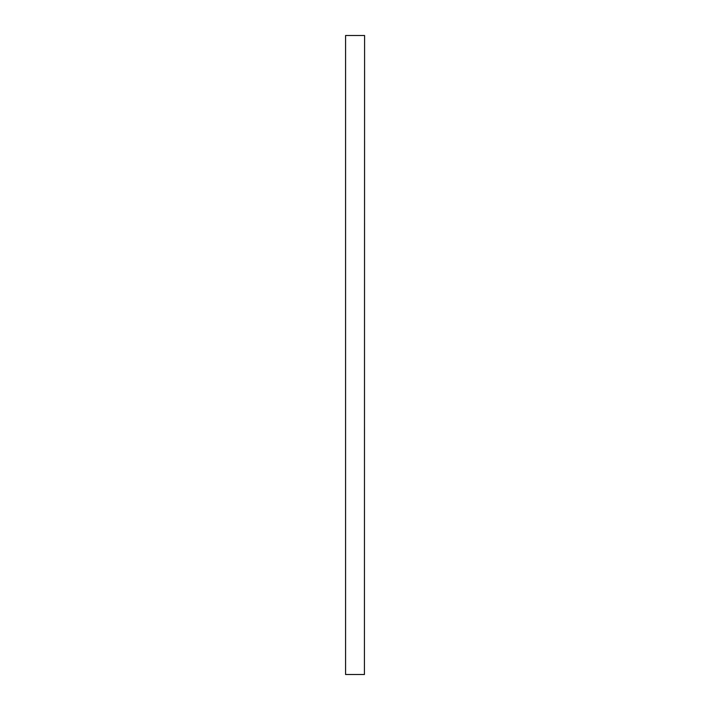 <?xml version="1.0" encoding="UTF-8"?>
<svg xmlns="http://www.w3.org/2000/svg" width="710" height="710" viewBox="0 0 710 710"><rect width="100%" height="100%" fill="white"/><g stroke="black" fill="none" stroke-linecap="round" stroke-linejoin="round"><path stroke-width="1.06" d="M364.425 35.5L345.575 35.5L345.575 674.5L364.425 674.5L364.585 35.5L364.425 674.5M345.575 674.5L345.575 35.5"/></g></svg>
